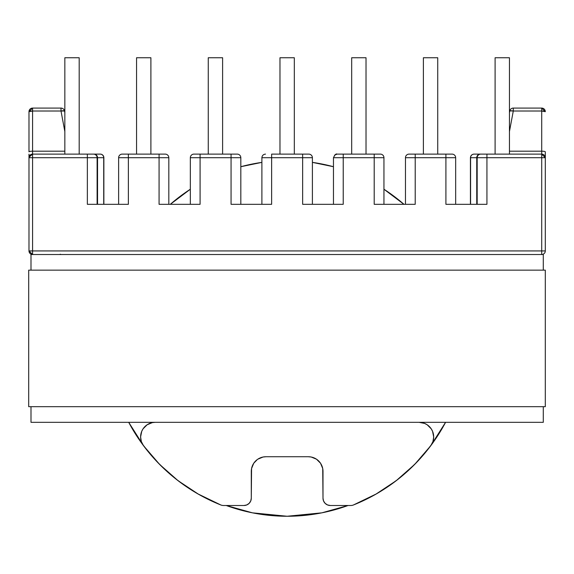 <?xml version="1.0" encoding="UTF-8"?>
<svg xmlns="http://www.w3.org/2000/svg" width="574" height="574" viewBox="0 0 574 574"><rect width="100%" height="100%" fill="white"/><g stroke="black" fill="none" stroke-linecap="round" stroke-linejoin="round"><path stroke-width="0.86" d="M103.865 204.315L103.865 157.707A3.588 3.588 0 0 0 100.278 154.119L100.185 154.119A3.588 3.53 90 0 1 103.715 157.707L103.865 157.707A3.588 3.588 0 0 0 100.278 154.119A3.588 3.588 0 0 1 103.865 157.707L103.715 204.315L103.715 157.707A3.588 3.53 -90 0 0 100.185 154.119L99.804 154.119M267.907 204.315L231.064 204.315L231.064 157.707L240.822 157.707A3.588 3.588 0 0 0 237.234 154.119L231.064 154.119L231.064 157.707L200.089 157.707L200.089 204.315L159.07 204.315L159.07 157.707L128.375 157.707L128.375 204.315L87.356 204.315L87.356 157.707L32.575 157.707L32.575 250.931L541.712 250.931L541.712 157.707L486.931 157.707L486.931 204.315L445.912 204.315L445.912 157.707L415.217 157.707L415.217 204.315L374.198 204.315L374.198 157.707L343.223 157.707L343.223 204.315L302.649 204.315L302.649 157.707L312.399 157.707A3.588 3.588 0 0 0 308.812 154.119L302.649 154.119L302.649 157.707L261.887 157.707L261.887 204.315L261.887 157.707L271.638 157.707L271.638 204.315L271.638 154.119L308.812 154.119A3.588 3.588 0 0 1 312.399 157.707L312.399 204.315L312.399 157.707L302.649 157.707L302.649 204.315L306.38 204.315M279.976 154.119L279.976 57.744L279.976 154.119M294.311 57.744L294.311 154.119L294.311 57.744L279.976 57.744L294.311 57.744M433.686 436.943A14.63 14.63 0 0 1 430.773 445.704A179.275 179.275 0 0 1 353.441 504.984L375.661 494.314L396.211 480.696L414.701 464.388L430.773 445.704L432.94 441.557L433.686 436.943L432.566 431.347L431.218 428.821L427.178 424.782L424.652 423.433L419.056 422.321A14.63 14.63 0 0 1 433.686 436.943L432.94 441.557M366.025 154.119L366.025 57.744L351.683 57.744L351.683 154.119L351.683 57.744L366.025 57.744L366.025 154.119M437.732 154.119L437.732 57.744L423.39 57.744L423.39 154.119L423.39 57.744L437.732 57.744L437.732 154.119M509.447 154.119L509.447 57.744L495.104 57.744L495.104 154.119L495.104 57.744L509.447 57.744L509.447 154.119M445.575 422.321A179.275 179.275 0 0 1 430.773 445.704L445.575 422.321L441.793 429.101M143.514 445.704L159.586 464.388L178.076 480.696L198.626 494.314L220.847 504.984A179.275 179.275 0 0 1 143.514 445.704L141.347 441.557L143.514 445.704A179.275 179.275 0 0 1 128.712 422.321L132.494 429.101L128.712 422.321L143.514 445.704A14.63 14.63 0 0 1 155.231 422.321L152.375 422.6L147.109 424.782L143.07 428.821L141.721 431.347L140.601 436.943L140.888 434.095M208.262 154.119L208.262 57.744L208.262 154.119M222.604 57.744L222.604 154.119L222.604 57.744L208.262 57.744L222.604 57.744M136.555 154.119L136.555 57.744L136.555 154.119M150.897 57.744L150.897 154.119L150.897 57.744L136.555 57.744L150.897 57.744M64.84 154.119L64.84 57.744L64.84 154.119M79.183 57.744L79.183 154.119L79.183 57.744L64.84 57.744L79.183 57.744M265.518 154.119L265.475 154.119C263.308 154.349 262.11 155.54 261.887 157.707M28.987 154.169L28.987 250.931L32.575 254.519L541.712 254.519L32.575 254.519A3.588 3.588 0 0 1 28.987 250.931L28.987 157.707A3.588 3.588 0 0 1 32.575 154.119L100.185 154.119L32.575 154.119L32.575 157.707L87.356 157.707L87.356 204.315L91.094 204.315M196.358 204.315L200.089 204.315L200.089 157.707L190.331 157.707A3.588 3.588 0 0 1 193.919 154.119L237.234 154.119A3.588 3.588 0 0 1 240.822 157.707L231.064 157.707L231.064 204.315L233.116 204.315M124.644 204.315L128.375 204.315L128.375 157.707L118.624 157.707A3.588 3.588 0 0 1 122.212 154.119L165.233 154.119A3.588 3.588 0 0 1 168.821 157.707L159.07 157.707L159.07 204.315L162.801 204.315M424.208 453.977L433.054 442.576L424.186 453.998M416.939 462.077L405.725 472.868L416.939 462.077M397.897 479.383L383.884 489.349M376.594 493.784L353.441 504.984A7.311 7.311 0 0 1 350.736 505.5A7.311 7.311 0 0 0 353.441 504.984M251.039 500.076L251.29 498.189A7.311 7.311 0 0 1 243.972 505.5L223.551 505.5A7.311 7.311 0 0 1 220.847 504.984A7.311 7.311 0 0 0 223.551 505.5L243.972 505.5L246.77 504.941L249.145 503.355L250.73 500.987L251.29 498.189L251.57 468.513L253.751 463.24L257.303 459.544M220.818 504.969L197.693 493.784M190.417 489.364L176.39 479.383M168.562 472.868L157.348 462.077L168.562 472.868M150.079 453.977L141.233 442.576L150.101 453.998M142.33 430.048L143.07 428.821M140.601 436.943L141.347 441.557M257.791 459.2L263.064 457.019L265.92 456.739L308.367 456.739L311.223 457.019L316.496 459.2L320.536 463.24L322.717 468.513L322.997 498.189L323.557 500.987L325.142 503.355L327.517 504.941L330.315 505.5L350.736 505.5L330.315 505.5A7.311 7.311 0 0 1 322.997 498.189L322.997 471.369A14.63 14.63 0 0 0 308.367 456.739L265.92 456.739A14.63 14.63 0 0 0 251.29 471.369L251.29 498.189M545.3 157.283L545.3 250.931A3.588 3.588 0 0 1 541.712 254.519L541.712 250.931L32.575 250.931L32.575 254.519L32.575 250.931L28.987 250.931L32.575 250.931L32.575 157.707L28.987 157.707L32.575 157.707L32.575 154.119L28.987 157.283M28.987 151.852L28.987 111.672L32.575 111.012L61.002 111.012L64.84 131.539L61.002 111.012L64.532 111.012A3.588 3.588 0 0 0 61.002 108.084L32.575 108.084L32.575 111.012L61.002 111.012L61.002 108.084L61.002 111.012A3.588 0.646 169.4 0 1 64.532 111.012L64.84 112.683L64.532 111.012A3.588 3.588 0 0 0 61.002 108.084L32.575 108.084L28.987 111.672L28.987 151.852A3.588 0.66 0 0 1 32.575 151.192L32.575 108.084A3.588 3.588 0 0 0 28.987 111.672A3.588 0.66 180 0 1 32.575 111.012L32.575 151.192L64.84 151.192L32.575 151.192A3.588 0.66 180 0 0 28.987 151.852M97.114 204.315L97.114 157.707L87.356 157.707L87.356 154.119L87.356 157.707L103.715 157.707L97.544 157.707L97.544 204.315L97.544 157.707A3.588 3.53 -90 0 0 94.014 154.119A3.588 3.53 90 0 1 97.544 157.707L97.114 157.707A3.588 3.588 0 0 0 93.526 154.119A3.588 3.588 0 0 1 97.114 157.707L97.114 204.315M118.624 157.707L118.624 204.315L118.624 157.707L168.821 157.707A3.588 3.588 0 0 0 165.233 154.119L159.07 154.119L159.07 157.707L159.07 154.119L128.375 154.119L128.375 157.707L128.375 154.119L122.212 154.119A3.588 3.588 0 0 0 118.624 157.707M128.375 204.315L87.356 204.315M168.821 204.315L168.821 157.707L168.821 204.315M190.331 157.707L190.331 204.315L190.331 157.707L231.064 157.707L231.064 154.119L200.089 154.119L200.089 157.707L200.089 154.119L193.919 154.119A3.588 3.588 0 0 0 190.331 157.707M200.089 204.315L159.07 204.315M271.638 204.315L231.064 204.315M483.193 204.315L486.931 204.315L486.931 154.119L474.102 154.119L541.712 154.119L486.931 154.119L486.931 157.707L477.173 157.707L477.173 204.315L477.173 157.707L541.712 157.707L541.712 154.119L541.712 250.931L545.3 250.931L545.3 157.707L541.712 157.707L545.3 157.707L541.712 154.119A3.588 3.588 0 0 1 545.3 157.707L545.3 151.852A3.588 0.66 180 0 0 541.712 151.192L509.447 151.192L541.712 151.192A3.588 0.66 0 0 1 545.3 151.852M337.103 154.119L380.368 154.119A3.588 3.588 0 0 1 383.949 157.707L374.198 157.707L374.198 204.315L377.929 204.315M411.486 204.315L415.217 204.315L415.217 157.707L445.912 157.707L445.912 154.119L445.912 157.707L455.663 157.707L455.663 204.315L455.663 157.707A3.588 3.588 0 0 0 452.075 154.119L409.054 154.119L452.075 154.119A3.588 3.588 0 0 1 455.663 157.707L445.912 157.707L445.912 204.315L449.643 204.315M424.652 423.433L426.367 424.279M431.218 428.821L432.566 431.347M470.572 157.707A3.588 3.53 -90 0 1 474.102 154.119A3.588 3.53 90 0 0 470.572 157.707L470.572 204.315L470.572 157.707L476.743 157.707L476.743 204.315L476.743 157.707L477.173 157.707A3.588 3.588 0 0 1 480.761 154.119A3.588 3.588 0 0 0 477.173 157.707L476.743 157.707A3.588 3.53 -90 0 1 480.273 154.119A3.588 3.53 90 0 0 476.743 157.707L470.422 157.707C470.651 155.54 471.842 154.349 474.009 154.119M486.931 204.315L445.912 204.315M405.466 157.707L405.466 204.315L405.466 157.707L415.217 157.707L405.466 157.707A3.588 3.588 0 0 1 409.054 154.119A3.588 3.588 0 0 0 405.466 157.707M383.949 204.315L383.949 157.707A3.588 3.588 0 0 0 380.368 154.119L374.198 154.119L374.198 157.707L383.949 157.707L383.949 204.315M415.217 204.315L374.198 204.315M341.171 204.315L302.649 204.315M541.712 108.084L513.285 108.084L513.285 111.012L541.712 111.012L541.712 154.119L541.712 111.012L545.3 111.672L541.712 108.084L541.712 111.012L541.712 108.084A3.588 3.588 0 0 1 545.3 111.672A3.588 0.66 180 0 0 541.712 111.012L513.285 111.012L513.285 108.084A3.588 3.588 0 0 0 509.755 111.012L509.447 112.683L509.848 110.897L513.285 111.012A3.588 0.646 -169.4 0 0 509.755 111.012A3.588 3.588 0 0 1 513.285 108.084L541.712 108.084M509.447 131.539L513.285 111.012L509.447 131.539M343.223 204.315L343.223 157.707L333.465 157.707L374.198 157.707L374.198 154.119L343.223 154.119L343.223 157.707L343.223 154.119L337.053 154.119L334.52 155.167M141.233 442.576L132.501 429.108M441.779 429.13L433.054 442.576M415.217 154.119L415.217 157.707L415.217 154.119M302.649 154.119L271.638 154.119L271.638 157.707L302.649 157.707L302.649 154.119M94.107 154.119L100.278 154.119M32.575 154.119L32.575 151.192L32.575 154.119M32.503 254.512L30.996 254.519L30.996 270.146L30.996 254.519L32.575 254.519L30.566 253.902M61.167 254.519L60.191 254.239M29.26 252.302L29.776 253.177M541.712 254.519A3.588 3.588 0 0 0 545.3 250.931L541.712 250.931L541.712 254.519L543.291 254.519L543.291 270.146L543.291 254.519L541.712 254.519M348.052 505.5A177.84 177.84 0 0 1 226.235 505.5L252.445 512.84L287.144 516.256L321.842 512.84L348.059 505.5M170.327 204.315A177.84 177.84 0 0 1 190.331 189.233L170.327 204.315L188.337 190.546M240.822 166.711A177.84 177.84 0 0 1 261.887 162.377L240.822 166.711M312.399 162.377A177.84 177.84 0 0 1 333.465 166.711L312.399 162.377M383.949 189.233A177.84 177.84 0 0 1 403.96 204.315L383.949 189.233M403.96 204.315L385.943 190.546M543.291 422.321L543.291 406.686L543.291 422.321L30.996 422.321L30.996 406.686L30.996 422.321L543.291 422.321M28.7 406.686L28.7 270.146L28.7 406.686L545.3 406.686L545.3 270.146L28.7 270.146L545.3 270.146L545.3 406.686L28.7 406.686M240.822 204.315L240.822 157.707M470.422 204.315L470.422 157.707M333.465 204.315L333.465 157.707C334.893 154.7 336.091 153.509 337.053 154.119"/></g></svg>
